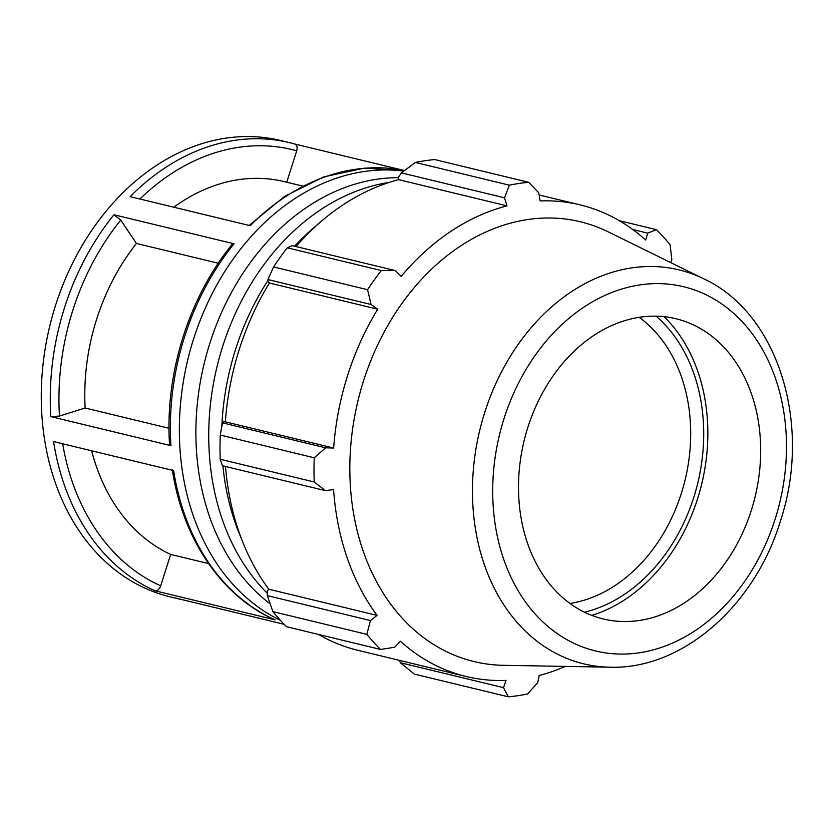 <?xml version="1.0" encoding="UTF-8"?>
<svg xmlns="http://www.w3.org/2000/svg" width="834" height="834" viewBox="0 0 834 834"><rect width="100%" height="100%" fill="white"/><g stroke="black" fill="none" stroke-linecap="round" stroke-linejoin="round"><path stroke-width="1.25" d="M398.558 177.694A230.08 177.027 103.6 0 0 208.51 347.59A230.08 177.027 103.6 0 0 270.153 603.868M389.113 182.448A230.08 177.027 103.6 0 0 220.989 351.927A230.08 177.027 103.6 0 0 267.266 593.255M317.525 224.627A230.08 177.027 103.6 0 0 294.558 246.228M267.902 280.599A230.08 177.027 103.6 0 0 221.844 426.268M222.897 465.841A230.08 177.027 103.6 0 0 241.506 538.9M639.198 317.316A154.457 118.845 -76.4 0 1 685.121 479.863A154.457 118.845 -76.4 0 1 569.997 603.462M154.999 590.785L275.074 619.829A234.771 180.644 -76.4 0 1 173.628 470.616L53.553 441.582A234.771 180.644 103.6 0 0 154.999 590.785C157.438 590.993 159.336 589.346 160.701 585.833L170.668 554.422L208.552 563.586M286.74 182.229L296.706 150.829C297.613 147.201 296.956 144.928 294.736 144.011A234.771 180.644 103.6 0 0 289.513 142.645L280.505 140.466A234.771 180.644 103.6 0 0 44.546 439.403A234.771 180.644 103.6 0 0 170.126 596.842L184.45 600.199M403.75 171.116A234.771 180.644 103.6 0 0 182.636 472.795A234.771 180.644 103.6 0 0 280.328 620.267M50.832 416.614L170.907 445.658A234.771 180.644 -76.4 0 1 234.041 243.799L113.966 214.755A234.771 180.644 103.6 0 0 50.832 416.614L59.475 416.041L85.141 408.003L169.01 428.29M294.736 144.011L289.513 142.645A234.771 180.644 103.6 0 0 130.156 196.657L250.231 225.701A234.771 180.644 -76.4 0 1 404.5 170.553L364.291 168.155L323.696 176.912L284.686 196.334L249.085 225.43M404.271 170.501L294.788 144.021M284.144 624.312L173.91 597.655A234.771 180.644 103.6 0 0 179.133 599.02M218.247 263.231L136.453 243.455L120.753 220.072L113.966 214.755M172.294 469.782C182.74 539.004 221.729 596.571 274.636 619.683L275.074 619.829M234.041 243.799L232.373 244.07C188.734 297.321 164.746 374.049 169.563 444.772L170.907 445.658M302.492 186.034L284.154 181.603A195.646 150.537 103.6 0 0 173.806 207.218M136.453 243.455A195.646 150.537 103.6 0 0 85.141 408.003M380.502 649.446L286.51 626.709A260.854 200.713 -76.4 0 1 272.874 611.624L366.877 634.361A260.854 200.713 103.6 0 0 380.502 649.446L394.545 647.278L400.466 641.273A242.6 186.67 103.6 0 0 449.849 671.526A242.6 186.67 103.6 0 0 466.05 676.468L357.755 650.28A242.6 186.67 -76.4 0 1 318.578 634.466M272.874 611.624L267.318 595.622L267.214 591.087L268.788 589.211A242.6 186.67 -76.4 0 1 225.514 466.477M220.259 435.056L314.251 457.793A260.854 200.713 103.6 0 0 314.209 481.989L325.5 490.663L222.407 465.726L220.207 459.253A260.854 200.713 -76.4 0 1 220.259 435.056L222.501 422.869L223.335 421.931L225.368 421.848A242.6 186.67 -76.4 0 1 269.413 283.007L267.85 281.6L267.964 279.557L273.583 266.953A260.854 200.713 -76.4 0 1 287.282 247.813L292.223 245.655L395.316 270.591L401.206 276.367A242.6 186.67 103.6 0 1 506.989 205.862L504.507 197.814L509.365 185.179L415.363 162.442A260.854 200.713 -76.4 0 1 434.691 159.575L528.693 182.312L538.733 192.737L540.14 200.942A242.6 186.67 103.6 0 1 580.11 204.872A242.6 186.67 103.6 0 1 645.704 240.067L647.695 233.124L656.504 229.684L619.287 220.687M295.987 246.572A242.6 186.67 -76.4 0 1 398.694 179.664L398.527 177.142L401.415 172.878L415.363 162.442M670.619 262.543L671.839 259.833L670.129 244.769A260.854 200.713 103.6 0 0 656.504 229.684M287.282 247.813L381.284 270.55L395.316 270.591M225.368 421.848L333.663 448.046L325.594 447.806L222.501 422.869M314.251 457.793L325.594 447.806M268.788 589.211L377.083 615.398L370.411 620.559L267.318 595.622M366.877 634.361L370.411 620.559M466.05 676.468A242.6 186.67 103.6 0 0 506.019 680.408L503.507 687.664L508.323 696.817L414.321 674.081L400.414 662.728L399.246 660.309M503.507 687.664L400.414 662.728M584.509 612.208A163.725 125.976 103.6 0 0 697.808 482.928A163.725 125.976 103.6 0 0 656.108 316.169M591.827 615.398A168.989 130.031 103.6 0 0 701.748 483.887A168.989 130.031 103.6 0 0 664.072 316.67M703.948 278.921L608.247 231.873A226.233 174.077 103.6 0 0 366.345 372.496A226.233 174.077 103.6 0 0 458.898 656.952A226.233 174.077 103.6 0 0 503.423 665.313L610.04 667.2C682.222 669.65 754.614 605.953 780.28 521.448C812.399 425.767 778.873 313.678 703.948 278.921A202.662 155.937 103.6 0 0 487.254 404.886A202.662 155.937 103.6 0 0 570.154 659.704A202.662 155.937 103.6 0 0 610.04 667.2M508.323 696.817A260.854 200.713 103.6 0 0 527.641 693.951L537.732 682.587L539.171 675.488A242.6 186.67 103.6 0 0 565.358 666.408M528.693 182.312A260.854 200.713 103.6 0 0 509.365 185.179M381.284 270.55A260.854 200.713 103.6 0 0 367.586 289.69L273.583 266.953M267.964 279.557L371.057 304.493L367.586 289.69M371.057 304.493L377.708 309.206A242.6 186.67 103.6 0 0 333.663 448.046M325.5 490.663L333.579 489.558A242.6 186.67 103.6 0 0 377.083 615.398M314.209 481.989L220.207 459.253M269.413 283.007L377.708 309.206M401.415 172.878L504.507 197.814M398.694 179.664L506.989 205.862M632.756 229.506L647.695 233.124M592.964 615.826A154.457 118.845 103.6 0 0 623.363 621.538A154.457 118.845 103.6 0 0 755.104 496.793A154.457 118.845 103.6 0 0 694.931 325.625A154.457 118.845 103.6 0 0 686.215 321.872A154.457 118.845 103.6 0 0 527.839 427.425A154.457 118.845 103.6 0 0 592.964 615.826M91.646 450.787A195.646 150.537 103.6 0 0 170.668 554.422M160.701 585.833A228.589 175.891 -76.4 0 1 62.665 443.782M59.475 416.041A228.589 175.891 -76.4 0 1 120.753 220.072M139.914 199.024A228.589 175.891 -76.4 0 1 296.706 150.829M583.029 647.142A187.369 144.167 -76.4 0 1 504.028 418.605A187.369 144.167 -76.4 0 1 696.15 290.555A187.369 144.167 -76.4 0 1 775.151 519.102A187.369 144.167 -76.4 0 1 583.029 647.142M539.118 194.958L580.11 204.872"/></g></svg>
